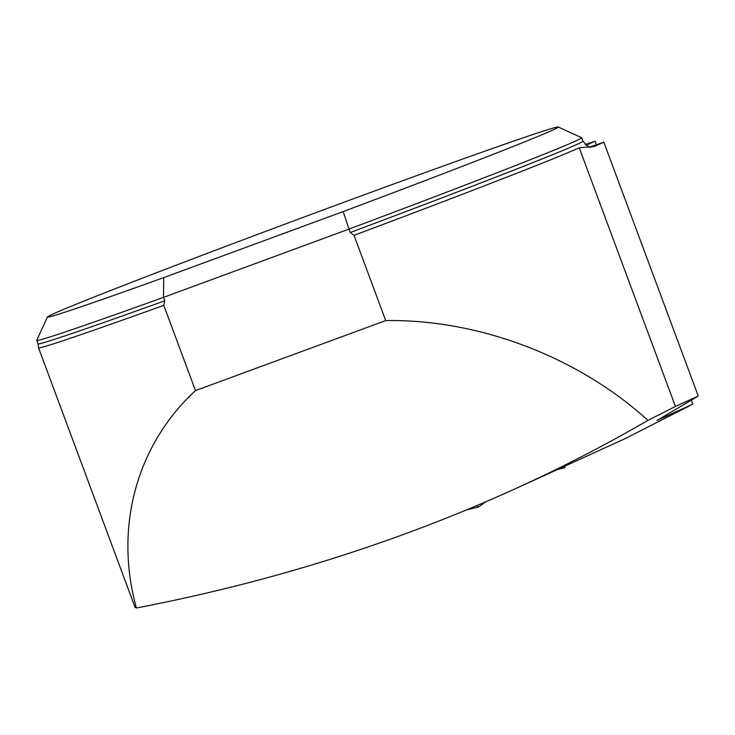 <?xml version="1.0" encoding="UTF-8"?>
<svg xmlns="http://www.w3.org/2000/svg" width="735" height="735" viewBox="0 0 735 735"><rect width="100%" height="100%" fill="white"/><g stroke="black" fill="none" stroke-linecap="round" stroke-linejoin="round"><path stroke-width="1.1" d="M579.244 147.79L675.437 406.455L647.93 420.374C578.326 356.944 478.834 319.082 385.728 320.589L354.022 235.338A291.602 4.585 -20.4 0 0 579.244 147.79L594.541 146.43L603.839 142.186L698.25 396.046L656.98 420.475L692.802 404.14L691.378 400.309M134.882 606.862L136.407 608.001C114.044 527.454 136.444 445.015 195.482 390.607L163.776 305.347A291.602 4.585 -20.4 0 1 38.542 347.83A291.602 4.585 -20.4 0 1 38.542 347.793L38.018 343.805A290.692 4.566 -20.4 0 0 164.769 300.771L163.776 305.347M354.022 235.338L350.283 232.499L349.015 229.09A290.692 4.566 159.6 0 0 581.679 137.739A290.692 4.566 159.6 0 0 581.624 137.684L558.26 126.999A272.529 4.281 -20.4 0 0 301.387 218.029A272.529 4.281 -20.4 0 0 47.453 316.96A272.529 4.281 -20.4 0 0 163.74 277.6L343.171 211.579A272.529 4.281 -20.4 0 0 558.26 126.999M38.018 343.805L36.75 340.397A290.692 4.566 159.6 0 0 163.501 297.363L164.769 300.771M36.75 340.397A290.692 4.566 159.6 0 1 36.759 340.323L47.453 316.96M343.171 211.579L349.015 229.09L163.501 297.363L163.74 277.6M385.728 320.589L195.482 390.607M647.93 420.374C605.796 444.831 562.128 467.387 516.907 488.022C398.168 542.035 271.334 582.028 136.407 608.001M516.907 488.022L624.814 438.795L692.802 404.14M675.437 406.455L698.25 396.046M596.342 144.767L595.019 141.212L586.089 145.291M585.189 144.538L595.019 141.212M603.839 142.186L590.132 146.908M564.581 467.754L557.396 469.555L564.59 467.754L558.095 469.233L564.581 467.754L564.857 466.146A5.448 1.158 -110.2 0 1 564.59 467.754A5.448 1.158 -110.2 0 1 564.581 467.754M478.338 507.058L466.854 509.805M476.987 505.561A5.448 1.158 69.8 0 0 478.439 507.049A5.448 1.158 69.8 0 0 478.531 507.012L485.624 501.876M350.283 232.499A290.692 4.566 -20.4 0 0 582.947 141.148L581.679 137.739M591.381 146.963A299.779 4.713 159.6 0 1 594.541 146.43M135.084 607.413L38.542 347.83M591.895 146.926L591.905 146.926C590.545 145.107 592.153 151.64 582.947 141.148M478.439 507.049L466.734 509.851"/></g></svg>
